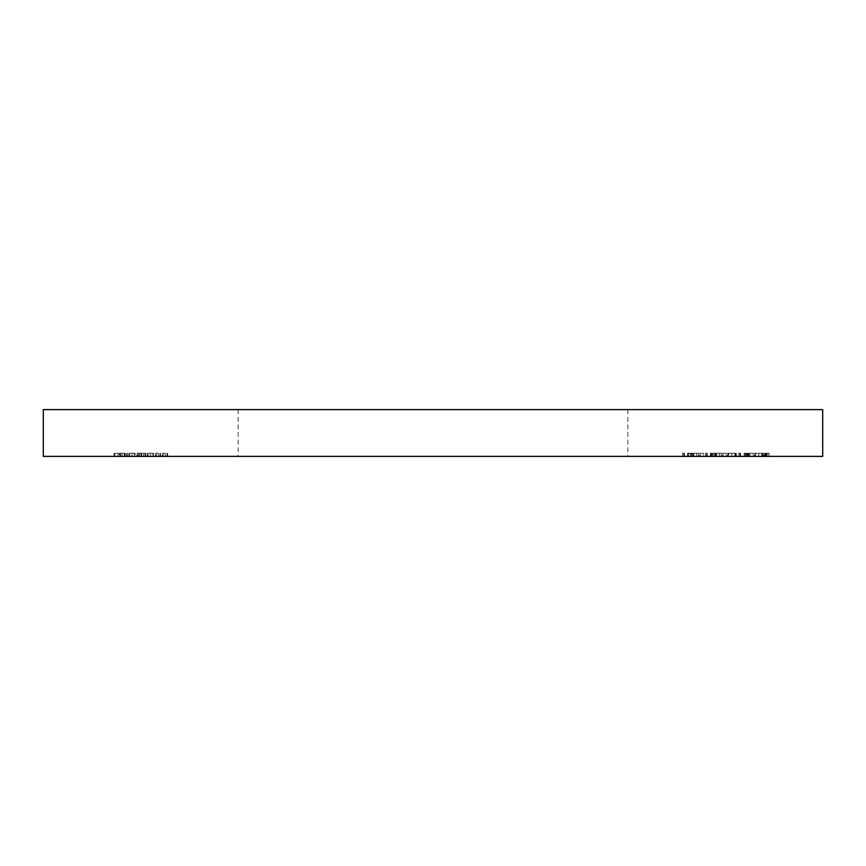 <?xml version="1.0" encoding="UTF-8"?>
<svg xmlns="http://www.w3.org/2000/svg" width="866" height="866" viewBox="0 0 866 866"><rect width="100%" height="100%" fill="white"/><g stroke="black" fill="none" stroke-linecap="round" stroke-linejoin="round"><path stroke-width="0.65" stroke-dasharray="4.33 3.25" d="M822.7 456.382L43.3 456.382M822.7 409.618L43.3 409.618M754.892 456.382L763.347 456.382L754.892 456.382L754.892 453.264L754.145 453.264L754.145 456.382M745.02 456.382L749.177 456.382L744.1 456.382L745.02 456.382L745.02 453.264L747.488 453.264L747.488 456.382M727.927 456.382L736.381 456.382L727.927 456.382L727.927 453.264L727.18 453.264L727.18 456.382M716.712 453.264L719.462 453.264L719.462 456.382L716.712 456.382L722.309 456.382L717.449 456.382L721.573 456.382L719.494 456.382L719.462 453.264L716.712 453.264L716.712 456.382M705.292 456.382L707.295 456.382L705.292 456.382L705.292 453.264L705.768 456.382M693.872 453.264L696.621 453.264L696.621 456.382L693.872 456.382L699.468 456.382L694.608 456.382L698.732 456.382L696.654 456.382L696.621 453.264L693.872 453.264L693.872 456.382M682.44 456.382L684.454 456.382L682.44 456.382L682.44 453.264L682.928 456.382M155.371 456.382L160.654 456.382L155.371 456.382L155.371 453.264L155.371 456.382M136.86 456.382L145.856 456.382L136.86 456.382L136.86 453.264L136.86 456.382M126.609 456.382L127.345 456.382L126.609 456.382L126.609 453.264L126.609 456.382M114.02 456.382L118.036 456.382L114.02 456.382L114.02 453.264L114.02 456.382M433 456.382L627.85 456.382L433 456.382M122.041 456.382L125.234 456.382L119.844 456.382L122.041 456.382L122.041 453.264L124.26 453.264L124.26 456.382M131.968 453.264L128.828 453.264L134.436 453.264L134.436 456.382L135.172 456.382L128.828 456.382L134.436 456.382L132 456.382L134.436 456.382L134.436 453.264L135.172 453.264L135.172 456.382L135.172 453.264L134.436 453.264L134.436 456.382L134.436 453.264L131.968 453.264L131.968 456.382M150.478 453.264L147.339 453.264L152.936 453.264L152.936 456.382L153.683 456.382L147.339 456.382L152.936 456.382L150.511 456.382L152.936 456.382L152.936 453.264L153.683 453.264L153.683 456.382L153.683 453.264L152.936 453.264L152.936 456.382L152.936 453.264L150.478 453.264L150.478 456.382M162.353 456.382L167.636 456.382L162.353 456.382L162.353 453.264L162.353 456.382M690.494 456.382L687.517 456.382L692.28 456.382L690.494 456.382L690.494 453.264L688.578 453.264L688.578 456.382M700.215 456.382L703.387 456.382L700.215 456.382L700.215 453.264L700.215 456.382M711.419 453.264L713.14 453.264L713.14 456.382L710.683 456.382L715.966 456.382L710.369 456.382L715.229 456.382L712.686 456.382L714.807 456.382L713.151 456.382L713.151 453.264L711.419 453.264L711.419 456.382M723.056 456.382L726.228 456.382L723.056 456.382L723.056 453.264L723.056 456.382M738.601 456.382L740.614 456.382L738.601 456.382L738.601 453.264L739.088 456.382M750.021 456.382L753.193 456.382L750.021 456.382L750.021 453.264L750.021 456.382M764.191 453.264L766.702 453.264L766.702 456.382L764.191 456.382L769.051 456.382L766.702 456.382L766.702 453.264L764.191 453.264L764.191 456.382M433 409.618L627.85 409.618L433 409.618M114.02 453.264L118.036 453.264L118.036 456.382L118.036 453.264L114.767 453.264L114.767 456.382L114.767 453.264L118.036 453.264L118.036 456.382L118.036 453.264L114.767 453.264L114.767 456.382L114.767 453.264L114.02 453.264M124.26 453.264L124.91 453.264L124.91 456.382M124.91 453.264L122.128 453.264L122.128 456.382M122.128 453.264L119.097 453.264L119.097 456.382M119.097 453.264L119.789 453.264L119.789 456.382M119.789 453.264L122.149 453.264L122.149 456.382L124.487 456.382L122.182 456.382L122.182 453.264L124.574 453.264L124.574 456.382M124.574 453.264L125.234 453.264L125.234 456.382M125.234 453.264L119.844 453.264L119.844 456.382M119.844 453.264L122.041 453.264M119.919 453.264L124.487 453.264L119.919 453.264L119.919 456.382M124.487 453.264L124.487 456.382M120.634 453.264L120.634 456.382M126.609 453.264L127.345 453.264L127.345 456.382L127.345 453.264L126.609 453.264M128.828 453.264L128.828 456.382M131.989 453.264L131.989 456.382L129.564 456.382L132 456.382L132 453.264L134.436 453.264L129.564 453.264L132 453.264L132 456.382M134.436 453.264L134.436 456.382M129.564 453.264L129.564 456.382M138.441 453.264L145.856 453.264L136.86 453.264L137.607 453.264L137.607 456.382L137.607 453.264L138.441 453.264L138.441 456.382M139.686 453.264L139.686 456.382M141.602 453.264L141.602 456.382M143.81 453.264L143.81 456.382M145.856 453.264L145.856 456.382M145.109 453.264L145.109 456.382L145.109 453.264M143.68 453.264L143.68 456.382M141.732 453.264L141.732 456.382M140.985 453.264L140.985 456.382L140.985 453.264M139.556 453.264L139.556 456.382M137.607 453.264L137.607 456.382M147.339 453.264L147.339 456.382M150.5 453.264L150.5 456.382L148.075 456.382L150.5 456.382L150.511 453.264L152.936 453.264L148.075 453.264L150.5 453.264L150.5 456.382M152.936 453.264L152.936 456.382M148.075 453.264L148.075 456.382M158.402 453.264L155.371 453.264L156.107 453.264L156.107 456.382L156.107 453.264L158.402 453.264L158.402 456.382M160.654 453.264L160.654 456.382M159.918 453.264L159.918 456.382L159.918 453.264M159.831 453.264L159.831 456.382M158.272 453.264L158.272 456.382M156.226 453.264L156.226 456.382M156.107 453.264L156.107 456.382M165.384 453.264L162.353 453.264L163.089 453.264L163.089 456.382L163.089 453.264L165.384 453.264L165.384 456.382M167.636 453.264L167.636 456.382M166.9 453.264L166.9 456.382L166.9 453.264M166.813 453.264L166.813 456.382M165.254 453.264L165.254 456.382M163.209 453.264L163.209 456.382M163.089 453.264L163.089 456.382M682.928 453.264L684.454 453.264L684.454 456.382L684.454 453.264L683.718 453.264L683.718 456.382L683.718 453.264L682.44 453.264M688.578 453.264L687.842 453.264L687.842 456.382M687.842 453.264L690.527 453.264L690.527 456.382M690.527 453.264L693.017 453.264L693.017 456.382M693.017 453.264L689.293 453.264L689.293 456.382M689.293 453.264L693.125 453.264L693.125 456.382L693.125 453.264L687.517 453.264L687.517 456.382M687.517 453.264L690.722 453.264L690.722 456.382M690.722 453.264L692.28 453.264L692.28 456.382M692.28 453.264L690.494 453.264M699.468 453.264L696.621 453.264L699.468 453.264L699.468 456.382M698.732 453.264L696.654 453.264L698.732 453.264L698.732 456.382M694.608 453.264L696.654 453.264L694.608 453.264L694.608 456.382M696.654 453.264L696.654 456.382L696.654 453.264M698.418 453.264L698.418 456.382M700.215 453.264L703.387 453.264L703.387 456.382L703.387 453.264L700.215 453.264M705.768 453.264L707.295 453.264L707.295 456.382L707.295 453.264L706.559 453.264L706.559 456.382L706.559 453.264L705.292 453.264M710.683 453.264L710.683 456.382M715.543 453.264L710.369 453.264L715.543 453.264L715.543 456.382M714.58 453.264L714.58 456.382M715.478 453.264L715.478 456.382M715.966 453.264L715.966 456.382M713.119 453.264L713.119 456.382M710.369 453.264L710.369 456.382M711.105 453.264L711.105 456.382M711.755 453.264L711.755 456.382M713.129 453.264L715.229 453.264L712.686 453.264L714.807 453.264L713.151 453.264L713.129 456.382M715.229 453.264L715.229 456.382M712.686 453.264L712.686 456.382L712.686 453.264M714.807 453.264L714.807 456.382M722.309 453.264L719.462 453.264L722.309 453.264L722.309 456.382M721.573 453.264L719.494 453.264L721.573 453.264L721.573 456.382M717.449 453.264L719.494 453.264L717.449 453.264L717.449 456.382M719.494 453.264L719.494 456.382L719.494 453.264M721.259 453.264L721.259 456.382M723.056 453.264L726.228 453.264L726.228 456.382L726.228 453.264L723.056 453.264M727.18 453.264L728.263 453.264L728.263 456.382M728.263 453.264L728.371 456.382M728.371 453.264L731.781 453.264L731.781 456.382M731.781 453.264L735.18 453.264L735.18 456.382M735.18 453.264L735.288 456.382M735.288 453.264L736.381 453.264L736.381 456.382M736.381 453.264L735.635 453.264L735.635 456.382M735.635 453.264L734.844 453.264L734.844 456.382M734.844 453.264L731.867 453.264L731.867 456.382M731.867 453.264L731.705 456.382M731.705 453.264L728.717 453.264L728.717 456.382M728.717 453.264L727.927 453.264M739.088 453.264L740.614 453.264L740.614 456.382L740.614 453.264L739.867 453.264L739.867 456.382L739.867 453.264L738.601 453.264M747.488 453.264L748.051 453.264L748.051 456.382M748.051 453.264L745.875 453.264L745.875 456.382M745.875 453.264L746.73 453.264L746.73 456.382M746.73 453.264L749.177 453.264L749.177 456.382M749.177 453.264L746.6 453.264L746.6 456.382M746.6 453.264L744.1 453.264L744.1 456.382M744.1 453.264L745.02 453.264M746.633 453.264L748.43 453.264L744.836 453.264L746.633 453.264L746.633 456.382L748.43 456.382L746.633 456.382M748.43 453.264L748.43 456.382M746.568 453.264L746.568 456.382M744.836 453.264L744.836 456.382M750.021 453.264L753.193 453.264L753.193 456.382L753.193 453.264L750.021 453.264M754.145 453.264L755.239 453.264L755.239 456.382M755.239 453.264L755.336 456.382M755.336 453.264L758.746 453.264L758.746 456.382M758.746 453.264L762.145 453.264L762.145 456.382M762.145 453.264L762.253 456.382M762.253 453.264L763.347 453.264L763.347 456.382M763.347 453.264L762.6 453.264L762.6 456.382M762.6 453.264L761.809 453.264L761.809 456.382M761.809 453.264L758.832 453.264L758.832 456.382M758.832 453.264L758.67 456.382M758.67 453.264L755.682 453.264L755.682 456.382M755.682 453.264L754.892 453.264M764.884 453.264L764.884 456.382M768.023 453.264L764.721 453.264L768.954 453.264L766.67 453.264L768.315 453.264L768.023 456.382M765.187 453.264L765.187 456.382M764.721 453.264L764.721 456.382M766.756 453.264L766.756 456.382M768.954 453.264L768.954 456.382M766.67 453.264L769.051 453.264L766.702 453.264L766.67 456.382M765.457 453.264L765.457 456.382M766.009 453.264L766.009 456.382M767.114 453.264L767.114 456.382M769.051 453.264L769.051 456.382M691.349 453.264L691.349 456.382M766.529 453.264L766.529 456.382M238.15 409.618L238.15 456.382M627.85 409.618L627.85 456.382"/><path stroke-width="1.3" d="M433 409.618L822.7 409.618L822.7 456.382L43.3 456.382L43.3 409.618L433 409.618"/></g></svg>
